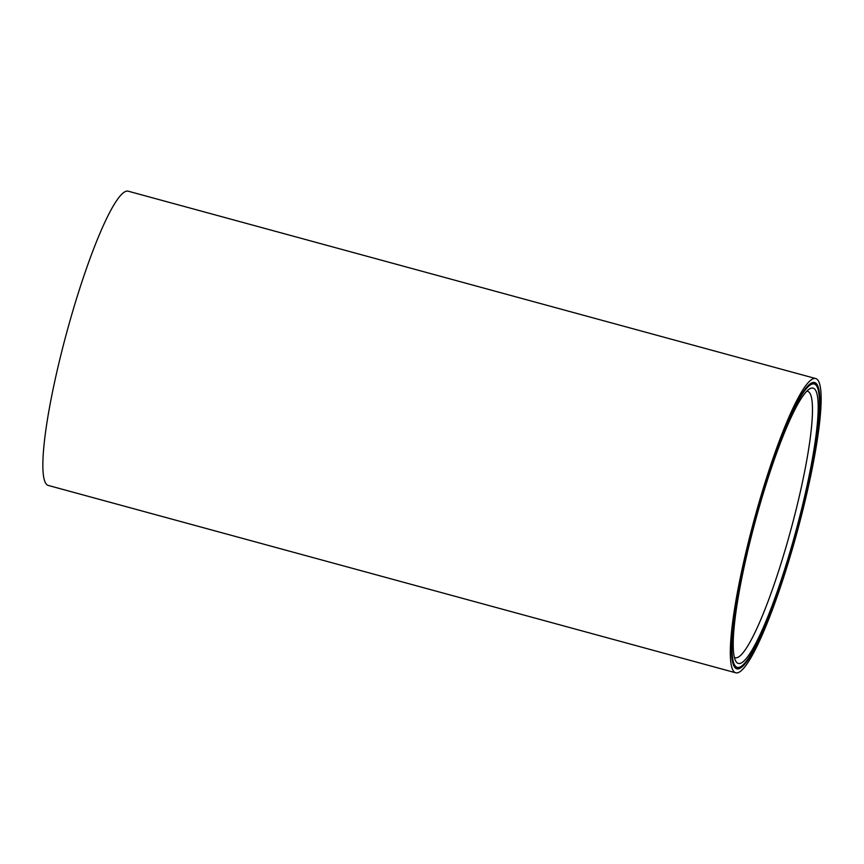 <?xml version="1.0" encoding="UTF-8"?>
<svg xmlns="http://www.w3.org/2000/svg" width="864" height="864" viewBox="0 0 864 864"><rect width="100%" height="100%" fill="white"/><g stroke="black" fill="none" stroke-linecap="round" stroke-linejoin="round"><path stroke-width="1.3" d="M814.331 384.026A146.815 21.481 105.2 0 0 749.552 540.896A146.815 21.481 105.2 0 0 737.122 667.332A146.815 21.481 105.2 0 0 801.9 510.462A146.815 21.481 105.2 0 0 814.331 384.026L812.873 383.627A146.815 21.481 105.2 0 0 810.27 383.908M749.282 541.048A148.338 21.708 105.2 0 0 736.722 668.801A148.338 21.708 105.2 0 0 802.17 510.3A148.338 21.708 105.2 0 0 814.73 382.558A148.338 21.708 105.2 0 0 749.282 541.048M736.02 668.509A148.338 21.708 105.2 0 0 739.724 667.051M801.155 510.894A142.625 20.866 -74.8 0 1 735.664 660.96A142.625 20.866 -74.8 0 1 750.298 540.464A142.625 20.866 -74.8 0 1 809.838 388.768A142.625 20.866 -74.8 0 1 801.155 510.894M734.335 657.374A138.056 20.196 105.2 0 0 735.059 657.677A138.056 20.196 105.2 0 0 795.971 510.181A138.056 20.196 105.2 0 0 807.656 391.295A138.056 20.196 105.2 0 0 806.89 391.187M748.548 541.48A152.464 22.302 -74.8 0 1 815.81 378.583A152.464 22.302 -74.8 0 1 802.904 509.868A152.464 22.302 -74.8 0 1 735.642 672.764A152.464 22.302 -74.8 0 1 748.548 541.48M735.642 672.764L48.19 485.417A152.464 22.302 -74.8 0 1 61.096 354.132A152.464 22.302 -74.8 0 1 128.358 191.236L815.81 378.583M816.437 385.582A148.338 21.708 105.2 0 0 813.985 382.439M733.558 665.377A146.815 21.481 105.2 0 0 735.664 666.932L737.122 667.332"/></g></svg>
